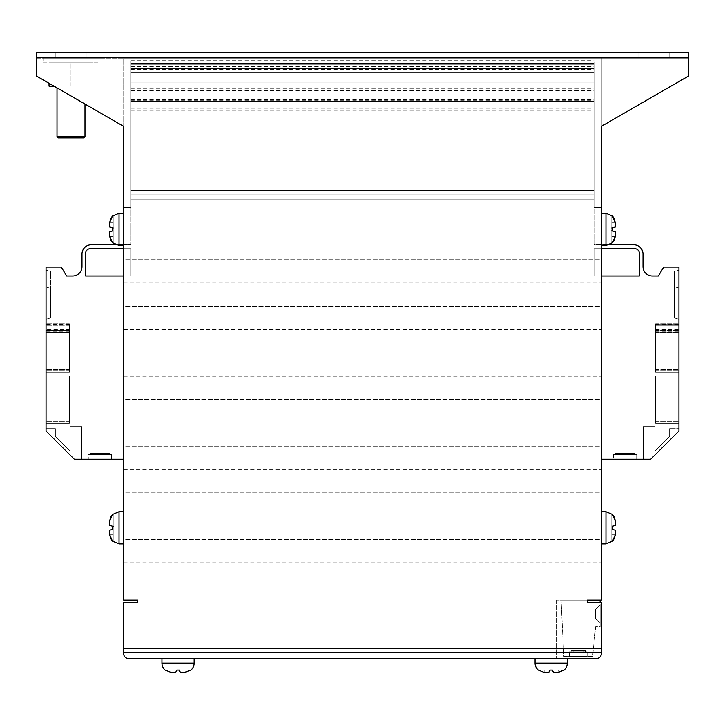 <?xml version="1.0" encoding="UTF-8"?>
<svg xmlns="http://www.w3.org/2000/svg" width="725" height="725" viewBox="0 0 725 725"><rect width="100%" height="100%" fill="white"/><g stroke="black" fill="none" stroke-linecap="round" stroke-linejoin="round"><path stroke-width="0.54" stroke-dasharray="3.62 2.72" d="M123.703 229.345L123.703 213.25L123.703 229.345M123.703 527.836L123.703 543.931L123.703 527.836M611.791 230.74L615.271 231.665L611.791 230.74L615.271 231.665L611.791 230.74L615.271 231.665L611.791 230.74L612.562 230.94L611.791 230.74L611.791 216.286L611.791 242.395L611.791 216.286L611.791 242.395L611.791 216.286L611.791 242.395L611.791 227.949L611.791 242.395L611.791 230.74L615.271 231.665L612.562 230.94L612.634 229.345L612.562 230.94L612.634 229.345L612.562 230.94L612.634 229.345L612.562 230.94L615.271 231.665L612.562 230.94L615.271 231.665L612.562 230.94L615.271 231.665L615.271 236.341L615.289 231.719M615.271 236.341L611.791 236.341L615.271 236.341L611.791 236.341L615.271 236.341L611.791 236.341L615.271 236.341L611.791 236.341L615.271 236.341L612.562 242.603L615.271 236.341L612.562 242.603L611.791 242.395L612.562 242.603L611.791 242.395L612.562 242.603L611.791 242.395L612.562 242.603L611.791 242.395L612.562 242.603L615.289 235.67M612.562 529.44L615.271 530.165L611.791 529.232L615.271 530.165L611.791 529.232L611.791 514.786L611.791 540.895L611.791 526.45L611.791 540.895L611.791 529.232L612.562 529.44L612.634 527.836L612.562 529.44L615.271 530.165L612.562 529.44L615.271 530.165L615.289 534.171L615.289 530.22M615.271 534.832L611.791 534.832L615.271 534.832L611.791 534.832L615.271 534.832L612.562 541.104L611.791 540.895L612.562 541.104L611.791 540.895L612.562 541.104L615.289 534.171M601.297 229.345L601.297 213.25L601.297 229.345M601.297 527.836L601.297 543.931L601.297 527.836M123.703 652.835L601.297 652.835L123.703 652.835L601.297 652.835L601.297 653.769L601.297 602.466L601.297 652.835L601.297 602.466L587.304 602.466L587.304 600.137L587.304 602.466L587.304 600.137L556.528 600.137L601.297 600.137L601.297 126.386L688.75 75.898L688.75 52.572L36.25 52.572L36.25 75.898L36.25 58.172L123.703 58.172L123.703 600.137L137.696 600.137L137.696 602.466L123.703 602.466L123.703 653.769A4.667 4.667 0 0 0 128.361 658.436L596.639 658.436L535.068 658.436L567.249 658.436L535.068 658.436L567.249 658.436L567.249 663.094A9.325 9.325 0 0 1 564.077 670.108M567.249 663.094L535.068 663.094A9.325 9.325 0 0 0 538.249 670.108M544.167 672.41L544.828 672.428L544.167 672.41L544.167 670.09L544.167 672.41L544.167 670.09L538.285 670.09L544.167 670.09L544.167 672.41L538.285 670.09L544.828 672.428L548.834 672.41L544.828 672.428L548.834 672.41L549.912 670.09L548.834 672.41L549.912 670.09L538.285 670.09L549.912 670.09M552.015 670.09L550.311 670.09M552.405 670.09L553.483 672.41L552.405 670.09L564.032 670.09L557.489 672.428L564.032 670.09L552.405 670.09L553.537 672.428L558.159 672.41L558.159 670.09L564.032 670.09L552.405 670.09L553.483 672.41L552.405 670.09L558.159 670.09L558.159 672.41M535.068 663.094L535.068 658.436M194.128 658.436L161.947 658.436L194.128 658.436L161.947 658.436L194.128 658.436L194.128 663.094A9.325 9.325 0 0 1 190.956 670.108M194.128 663.094L161.947 663.094A9.325 9.325 0 0 0 165.119 670.108M171.037 672.41L171.707 672.428L171.037 672.41L171.037 670.09L171.037 672.41L171.037 670.09L165.164 670.09L171.037 670.09L171.037 672.41L165.164 670.09L171.707 672.428L175.713 672.41L176.791 670.09L175.713 672.41L176.791 670.09L165.164 670.09L176.791 670.09M178.894 670.09L177.181 670.09M179.283 670.09L180.416 672.428L185.029 672.41L190.911 670.09L185.029 672.41L185.029 670.09L190.911 670.09L179.283 670.09L190.911 670.09L179.283 670.09L185.029 670.09L185.029 672.41M161.947 663.094L161.947 658.436M88.305 454.611L111.623 454.611L88.305 454.611L111.623 454.611L88.305 454.611L111.623 454.611L111.623 459.278L88.305 459.278L111.623 459.278L88.305 459.278L111.623 459.278L88.305 459.278L111.623 459.278L111.623 454.611L88.305 454.611L88.305 459.278M111.623 454.611L111.623 459.278M636.695 454.611L613.377 454.611L636.695 454.611L613.377 454.611L636.695 454.611L613.377 454.611L636.695 454.611L636.695 459.278L613.377 459.278L636.695 459.278L613.377 459.278L636.695 459.278L613.377 459.278L636.695 459.278L636.695 454.611L636.695 459.278M613.377 454.611L613.377 459.278M84.988 104.037L84.988 86.157L57.003 86.157L84.988 86.157M57.003 87.879L57.003 86.157M43.011 62.839L98.981 62.839L43.011 62.839L43.011 58.172L98.981 58.172L43.011 58.172M98.981 62.839L98.981 58.172M669.157 52.572L669.157 58.172L638.843 58.172L669.157 58.172L638.843 58.172L669.157 58.172L669.157 52.572L638.843 52.572L638.843 58.172L638.843 52.572L669.157 52.572M86.157 52.572L86.157 58.172L55.843 58.172L86.157 58.172L55.843 58.172L86.157 58.172L86.157 52.572L55.843 52.572L55.843 58.172L55.843 52.572L86.157 52.572M601.297 275.971L594.301 275.971L594.301 248.639L634.71 248.639A4.667 4.667 0 0 1 639.377 253.306L639.377 275.971L594.301 275.971L594.301 248.639L601.297 248.639L601.297 459.278L601.297 244.733L594.301 244.733L594.301 68.222L130.699 68.222L130.699 207.422L130.699 60.71L130.699 204.16L130.699 64.235L130.699 204.16L130.699 64.235L130.699 204.16L130.699 64.235L130.699 204.16L130.699 64.235L130.699 204.16L130.699 66.618L130.699 87.933L130.699 68.222L594.301 68.222L594.301 88.858L594.301 66.618L594.301 190.367L594.301 63.501L594.301 207.422L601.297 207.422L601.297 244.733L601.297 58.172L601.297 126.386L601.297 58.172L601.297 126.386L688.75 75.898L601.297 126.386M587.114 651.838L587.114 656.497L569.297 656.497L587.114 656.497L569.297 656.497L587.114 656.497L569.297 656.497L587.114 656.497L569.297 656.497L587.114 656.497L569.297 656.497L587.114 656.497L569.297 656.497L587.114 656.497L569.297 656.497L587.114 656.497L569.297 656.497L587.114 656.497L587.114 651.838L587.114 656.497L587.114 651.838L587.114 656.497L587.114 651.838L587.114 656.497L587.114 651.838L569.297 651.838L569.297 656.497L569.297 651.838L587.114 651.838L569.297 651.838L587.114 651.838L569.297 651.838L569.297 656.497L569.297 651.838L587.114 651.838L569.297 651.838L587.114 651.838L569.297 651.838L569.297 656.497L569.297 651.838L587.114 651.838L569.297 651.838L587.114 651.838L569.297 651.838L569.297 656.497L569.297 651.838L587.114 651.838M109.729 534.832L113.209 534.832L109.729 534.832L113.209 534.832L113.209 540.895L113.209 529.232L109.729 530.165L113.209 529.232L109.729 530.165L113.209 529.232L113.209 534.832L113.209 514.786L113.209 529.232L113.209 514.786L113.209 529.232L109.711 530.22L109.711 534.171L109.729 530.165L112.438 529.44L112.366 527.836L112.438 529.44L109.729 530.165L109.729 534.832L112.438 541.104L109.729 534.832L113.209 534.832L113.209 540.895L112.438 541.104L113.209 540.895L113.209 529.232L112.438 529.44L112.438 526.241L109.711 525.462L109.729 520.84L112.438 514.578L109.729 520.84L109.711 525.462M109.729 236.341L113.209 236.341L109.729 236.341L113.209 236.341L109.729 236.341L113.209 236.341L109.729 236.341L113.209 236.341L113.209 242.395L113.209 230.74L109.729 231.665L113.209 230.74L109.729 231.665L113.209 230.74L109.729 231.665L113.209 230.74L109.729 231.665L113.209 230.74L113.209 242.395L113.209 216.286L113.209 236.341L113.209 216.286L113.209 236.341L113.209 216.286L113.209 230.74L113.209 216.286L113.209 230.74L109.711 231.719L109.711 235.67L109.729 231.665L112.438 230.94L112.366 229.345L112.438 230.94L109.729 231.665L109.729 236.341L109.729 231.665L112.438 230.94L112.366 229.345L112.438 230.94L109.729 231.665L112.438 230.94L112.366 229.345L112.438 230.94L109.729 231.665L109.729 236.341L112.438 242.603L109.729 236.341L112.438 242.603L109.729 236.341L113.209 236.341L113.209 242.395L112.438 242.603L113.209 242.395L113.209 230.74L112.438 230.94L112.438 227.741L109.711 226.961L112.438 227.741L109.711 226.961L112.438 227.741L112.366 229.345L112.438 227.741L109.729 227.016L109.711 223.01L109.711 226.961L109.729 222.348L112.438 216.077L109.729 222.348L109.711 226.961L109.729 222.348L112.438 216.077L109.729 222.348L109.711 226.961L109.729 222.348L112.438 216.077L109.729 222.348L109.711 226.961M74.312 459.278L46.047 431.013L74.312 459.278L46.047 431.013L74.312 459.278L46.047 431.013L74.312 459.278L46.047 431.013L46.047 267.063L61.299 267.063L66.591 275.971L72.663 275.971A9.325 9.325 0 0 0 81.988 266.646L81.988 254.058A9.325 9.325 0 0 1 91.323 244.733L123.703 244.733L123.703 275.971L130.699 275.971L130.699 248.639L90.29 248.639A4.667 4.667 0 0 0 85.623 253.306L85.623 275.971L130.699 275.971L130.699 248.639L123.703 248.639L123.703 459.278L74.312 459.278M70.062 426.626L70.062 451.077L55.372 436.387L55.372 428.683L55.372 436.387L55.372 428.683L55.372 436.387L55.372 428.683L55.372 436.387L70.062 451.077L55.372 436.387L70.062 451.077L55.372 436.387L70.062 451.077L70.062 426.626L70.062 451.077L70.062 426.626L70.062 451.077L70.062 426.626L81.726 426.626L81.726 459.278L81.726 426.626L70.062 426.626L81.726 426.626L81.726 459.278L81.726 426.626L70.062 426.626L81.726 426.626L81.726 459.278L81.726 426.626L70.062 426.626M601.297 459.278L650.688 459.278L643.274 459.278L650.688 459.278L678.953 431.013L650.688 459.278L678.953 431.013L650.688 459.278L678.953 431.013L650.688 459.278L678.953 431.013L678.953 267.063L663.701 267.063L658.409 275.971L652.337 275.971A9.325 9.325 0 0 1 643.012 266.646L643.012 254.058A9.325 9.325 0 0 0 633.677 244.733L594.301 244.733L594.301 207.422L601.297 207.422M654.938 426.626L654.938 451.077L669.628 436.387L669.628 428.683L669.628 436.387L669.628 428.683L669.628 436.387L669.628 428.683L669.628 436.387L654.938 451.077L669.628 436.387L654.938 451.077L669.628 436.387L654.938 451.077L654.938 426.626L654.938 451.077L654.938 426.626L654.938 451.077L654.938 426.626L643.274 426.626L654.938 426.626L643.274 426.626L643.274 459.278L650.688 459.278L643.274 459.278L650.688 459.278L643.274 459.278L643.274 426.626L654.938 426.626L643.274 426.626L643.274 459.278L643.274 426.626L654.938 426.626M109.711 231.719L109.711 235.67M112.366 229.345L112.438 227.741L112.366 229.345L112.438 227.741L109.729 227.016L112.438 227.741L112.366 229.345M109.711 223.01L109.729 222.348L113.209 222.348L109.729 222.348M109.711 530.22L109.711 534.171M112.366 527.836L112.438 526.241L109.729 525.516L112.438 526.241L112.366 527.836M109.711 521.511L109.729 520.84L113.209 520.84L109.729 520.84M615.289 226.961L615.289 223.01L615.271 227.016L612.562 227.741L612.634 229.345L612.562 227.741L615.289 226.961L612.562 227.741L612.634 229.345L612.562 227.741L615.289 226.961L612.562 227.741L612.634 229.345L612.562 227.741L615.289 226.961L611.791 227.949L612.562 227.741L612.634 229.345M615.289 525.462L615.271 520.84L612.562 514.578L615.271 520.84L611.791 520.84L611.791 514.786L612.562 514.578L611.791 514.786L611.791 526.45L615.271 525.516L612.562 526.241L612.634 527.836L612.562 526.241L615.271 525.516L615.289 521.511M601.297 492.864L601.297 516.182L601.297 492.864L601.297 516.182L601.297 492.864L123.703 492.864L123.703 516.182L123.703 492.864L123.703 516.182L123.703 492.864L601.297 492.864M601.297 539.5L601.297 562.817L601.297 539.5L601.297 562.817L601.297 539.5L123.703 539.5L123.703 562.817L123.703 539.5L123.703 562.817L123.703 539.5L601.297 539.5M601.297 248.639L601.297 244.733L609.507 244.733L605.964 245.431L605.964 229.345L605.964 245.431L605.964 229.345L605.964 245.431L605.964 229.345L605.964 245.431L609.507 244.733M601.297 446.219L601.297 469.537L601.297 446.219L601.297 469.537L601.297 446.219L123.703 446.219L123.703 469.537L123.703 446.219L123.703 469.537L123.703 446.219L601.297 446.219M601.297 399.575L601.297 422.902L601.297 399.575L601.297 422.902L601.297 399.575L123.703 399.575L123.703 422.902L123.703 399.575L123.703 422.902L123.703 399.575L601.297 399.575M601.297 352.939L601.297 376.257L601.297 352.939L601.297 376.257L601.297 352.939L123.703 352.939L123.703 376.257L123.703 352.939L123.703 376.257L123.703 352.939L601.297 352.939M601.297 306.294L601.297 329.621L601.297 306.294L601.297 329.621L601.297 306.294L123.703 306.294L123.703 329.621L123.703 306.294L123.703 329.621L123.703 306.294L601.297 306.294M601.297 259.659L601.297 282.977L601.297 259.659L601.297 282.977L601.297 259.659L123.703 259.659L123.703 282.977L123.703 259.659L123.703 282.977L123.703 259.659L601.297 259.659M46.047 319.245L46.047 270.198L46.047 319.245L46.047 270.198L46.047 319.245L46.047 287.064L46.047 319.245L50.705 317.994L50.705 271.449L46.047 270.198L50.705 271.449L50.705 317.994L46.047 319.245L50.705 317.994L50.705 271.449L46.047 270.198L50.705 271.449L50.705 317.994L46.047 319.245M46.047 375.931L46.047 423.373L46.047 375.931L46.047 423.373L46.047 375.931L69.364 375.931L46.047 375.931L69.364 375.931L69.364 423.373L46.047 423.373L69.364 423.373L69.364 377.97L69.364 423.373L46.047 423.373L69.364 423.373L69.364 375.931L46.047 375.931L69.364 375.931L69.364 423.373L46.047 423.373L69.364 423.373L69.364 375.931L46.047 375.931M69.364 332.222L69.364 330.373L69.364 332.603L46.047 332.603L46.047 372.26L46.047 323.785L46.047 372.26L46.047 324.419L46.047 332.603L69.364 332.603L69.364 372.26L46.047 372.26L46.047 370.221L46.047 372.26L69.364 372.26L69.364 332.222L46.047 332.222M46.047 431.013L46.047 428.683L46.047 431.013M46.047 329.703L46.047 370.221L46.047 329.703L69.364 329.703L69.364 372.26L46.047 372.26L69.364 372.26L69.364 332.44L46.047 332.44M93.453 454.611L109.448 454.611L90.471 454.611L109.448 454.611L90.471 454.611L109.448 454.611L90.471 454.611L93.453 454.611L93.453 453.451L109.448 453.451L109.448 454.611L109.448 453.451L106.466 453.451L106.466 454.611L106.466 453.451L90.471 453.451L90.471 454.611L90.471 453.451L93.453 453.451L93.453 454.611L93.453 453.451L109.448 453.451L90.471 453.451L109.448 453.451L109.448 454.611M594.301 65.875L594.301 60.71L594.301 65.875L130.699 65.875L594.301 65.875M594.301 194.826L594.301 101.346L594.301 194.826L130.699 194.826L594.301 194.826M594.301 101.346L594.301 199.692L594.301 96.878L594.301 101.346L130.699 101.346L594.301 101.346M594.301 204.16L594.301 64.235L594.301 204.16L594.301 64.235L594.301 204.16L130.699 204.16L594.301 204.16M49.028 83.275L49.028 62.839L92.963 62.839L49.028 62.839L49.028 86.157L92.963 86.157L54.022 86.157M688.75 58.172L123.703 58.172L688.75 58.172L688.75 75.898L688.75 58.172M123.703 126.386L123.703 58.172L123.703 126.386L36.25 75.898L123.703 126.386L36.25 75.898L36.25 58.172L123.703 58.172L123.703 248.639M123.703 459.278L123.703 275.971M123.703 213.25L119.036 213.25L123.703 213.25L119.036 213.25L119.036 245.431L119.036 229.345L119.036 245.431L119.036 229.345L119.036 245.431L119.036 229.345L119.036 245.431L115.492 244.733L123.703 244.733L123.703 207.422L130.699 207.422L123.703 207.422L130.699 207.422L130.699 244.733L130.699 207.422L123.703 207.422M596.639 658.436A4.667 4.667 0 0 0 601.297 653.769A4.667 4.667 0 0 1 596.639 658.436A4.667 4.667 0 0 0 601.297 653.769M587.304 602.466L601.297 602.466L587.304 602.466M556.528 600.137L556.528 658.436L556.528 600.137M587.304 600.137L561.077 600.137L563.814 656.497L592.597 656.497L595.651 626.699L600.137 626.699L600.137 600.137L561.077 600.137L563.814 656.497L592.597 656.497L595.651 626.699L600.137 626.699L600.137 602.466M600.137 623.364L600.137 604.713L600.137 623.364L600.137 604.713L600.137 623.364L600.137 604.713L600.137 623.364L600.137 604.713L600.137 623.364L600.137 604.713L600.137 623.364L600.137 604.713L600.137 623.364L600.137 604.713L600.137 623.364L600.137 604.713L600.137 623.364L595.47 618.706L595.47 609.372L600.137 604.713L595.47 609.372L595.47 618.706L600.137 623.364L595.47 618.706L595.47 609.372L600.137 604.713L595.47 609.372L595.47 618.706L600.137 623.364L595.47 618.706L595.47 609.372L595.47 618.706L600.137 623.364L595.47 618.706L595.47 609.372L600.137 604.713L595.47 609.372L595.47 618.706L600.137 623.364L595.47 618.706L595.47 609.372L600.137 604.713L595.47 609.372L595.47 618.706L600.137 623.364L595.47 618.706L595.47 609.372L600.137 604.713L595.47 609.372L595.47 618.706L600.137 623.364L595.47 618.706L595.47 609.372L600.137 604.713L595.47 609.372L595.47 618.706L600.137 623.364L595.47 618.706L595.47 609.372L600.137 604.713L595.47 609.372L595.47 618.706L600.137 623.364M571.101 651.838L585.311 651.838L571.101 651.838L585.311 651.838L571.101 651.838L585.311 651.838L571.101 651.838L585.311 651.838L571.101 651.838L585.311 651.838L571.101 651.838L585.311 651.838L571.101 651.838L585.311 651.838L571.101 651.838L585.311 651.838L571.101 651.838L571.101 650.669L573.131 650.669L573.131 651.838L573.131 650.669L585.311 650.669L571.101 650.669L585.311 650.669L585.311 651.838L585.311 650.669L583.281 650.669L583.281 651.838L583.281 650.669L571.101 650.669L571.101 651.838L571.101 650.669L573.131 650.669L573.131 651.838L573.131 650.669L585.311 650.669L571.101 650.669L585.311 650.669L585.311 651.838L585.311 650.669L583.281 650.669L583.281 651.838L583.281 650.669L571.101 650.669L571.101 651.838L571.101 650.669L573.131 650.669L573.131 651.838L573.131 650.669L585.311 650.669L571.101 650.669L585.311 650.669L585.311 651.838L585.311 650.669L583.281 650.669L583.281 651.838L583.281 650.669L571.101 650.669L571.101 651.838L571.101 650.669L573.131 650.669L573.131 651.838L573.131 650.669L585.311 650.669L571.101 650.669L585.311 650.669L585.311 651.838L585.311 650.669L583.281 650.669L583.281 651.838L583.281 650.669L571.101 650.669L571.101 651.838M595.47 609.372L600.137 604.713L595.47 609.372M123.703 562.817L601.297 562.817L123.703 562.817M123.703 516.182L601.297 516.182L123.703 516.182M123.703 469.537L601.297 469.537L123.703 469.537M123.703 422.902L601.297 422.902L123.703 422.902M123.703 376.257L601.297 376.257L123.703 376.257M123.703 329.621L601.297 329.621L123.703 329.621M123.703 282.977L601.297 282.977L123.703 282.977M130.699 63.501L594.301 63.501L130.699 63.501M123.703 244.733L130.699 244.733L123.703 244.733M130.699 68.902L594.301 68.902M130.699 69.319L594.301 69.319M70.996 86.157L70.996 62.839L70.996 86.157M92.963 86.157L92.963 62.839L92.963 86.157M84.988 136.762L57.003 136.762M58.172 137.922L83.819 137.922M678.953 287.064L678.953 319.245L678.953 287.064L674.295 288.314L674.295 317.994L674.295 271.449L678.953 270.198L678.953 319.245L678.953 270.198L678.953 319.245L678.953 270.198L674.295 271.449L674.295 317.994L678.953 319.245L674.295 317.994L674.295 271.449L678.953 270.198L674.295 271.449L674.295 317.994L678.953 319.245L674.295 317.994L678.953 319.245L674.295 317.994L674.295 288.314L678.953 287.064M678.953 377.97L678.953 423.373L678.953 375.931L678.953 423.373L678.953 377.97L655.636 377.97L655.636 375.931L678.953 375.931L655.636 375.931L655.636 421.334L655.636 375.931L678.953 375.931L655.636 375.931L655.636 423.373L678.953 423.373L678.953 421.334L678.953 423.373L655.636 423.373L655.636 375.931L678.953 375.931L655.636 375.931L655.636 423.373L678.953 423.373L655.636 423.373L655.636 377.97L678.953 377.97M655.636 332.222L655.636 369.614L655.636 323.785L655.636 324.854L678.953 324.863L678.953 370.221L678.953 323.785L678.953 372.26L678.953 323.785L678.953 324.854L655.636 324.854L655.636 372.26L678.953 372.26L678.953 369.614L678.953 372.26L655.636 372.26L655.636 332.222L678.953 332.222L678.953 330.373L678.953 369.614L678.953 332.222M678.953 325.235L678.953 330.373L678.953 324.419L678.953 325.235L655.636 325.235L678.953 325.235M678.953 428.683L678.953 431.013L678.953 428.683L678.953 431.013L678.953 428.683L678.953 431.013L678.953 428.683L669.628 428.683L678.953 428.683M615.552 454.611L634.529 454.611L615.552 454.611L634.529 454.611L615.552 454.611L634.529 454.611L615.552 454.611L615.552 453.451L618.534 453.451L618.534 454.611L618.534 453.451L634.529 453.451L615.552 453.451L634.529 453.451L634.529 454.611L634.529 453.451L631.548 453.451L631.548 454.611L631.548 453.451L615.552 453.451L615.552 454.611L615.552 453.451L618.534 453.451L618.534 454.611M618.534 453.451L615.552 453.451M631.548 453.451L631.548 454.611M634.529 453.451L634.529 454.611M643.274 426.626L643.274 459.278L643.274 426.626M655.636 332.603L678.953 332.603L655.636 332.603M655.636 369.614L655.636 372.26L678.953 372.26L655.636 372.26L655.636 369.614L678.953 369.614L655.636 369.614M655.636 332.44L678.953 332.44M655.636 324.592L655.636 370.221L655.636 324.592L678.953 324.592M655.636 372.26L678.953 372.26L655.636 372.26L655.636 370.221L655.636 372.26M655.636 423.373L678.953 423.373L655.636 423.373L655.636 421.334L655.636 423.373M109.448 453.451L106.466 453.451L106.466 454.611M106.466 453.451L90.471 453.451L90.471 454.611M90.471 453.451L93.453 453.451M55.372 428.683L46.047 428.683L55.372 428.683M69.364 330.373L69.364 324.419L69.364 330.373L46.047 330.373L69.364 330.373M69.364 332.44L69.364 372.26L46.047 372.26L69.364 372.26L69.364 329.703M50.705 288.314L46.047 287.064L50.705 288.314L50.705 317.994L50.705 288.314M175.658 672.428L171.707 672.428M184.368 672.428L180.416 672.428M548.78 672.428L544.828 672.428M557.489 672.428L553.537 672.428M615.271 520.84L611.791 520.84L615.271 520.84L611.791 520.84L611.791 526.45L615.271 525.516L611.791 526.45L612.562 526.241L612.634 527.836M615.271 222.348L611.791 222.348L615.271 222.348L611.791 222.348L615.271 222.348L611.791 222.348L615.271 222.348L611.791 222.348L611.791 227.949L611.791 216.286L611.791 222.348L615.271 222.348L615.289 223.01L612.562 216.077L615.289 223.01M612.562 216.077L611.791 216.286L612.562 216.077M611.791 227.949L612.562 227.741M611.791 514.786L612.562 514.578L611.791 514.786M611.791 526.45L615.271 525.516L611.791 526.45M113.209 514.786L112.438 514.578L113.209 514.786M113.209 526.45L112.438 526.241M113.209 216.286L112.438 216.077L113.209 216.286M113.209 227.949L112.438 227.741M113.209 242.395L112.438 242.603L113.209 242.395M113.209 540.895L112.438 541.104L113.209 540.895M123.703 543.931L119.036 543.931L119.036 511.75L119.036 527.836L119.036 511.75L123.703 511.75M601.297 511.75L605.964 511.75L605.964 543.931L605.964 527.836L605.964 543.931L601.297 543.931M601.297 213.25L605.964 213.25L601.297 213.25L605.964 213.25L605.964 245.431L601.297 245.431M130.699 108.242L594.301 108.242M36.25 57.239L688.75 57.239M601.297 648.177L123.703 648.177M130.699 199.692L594.301 199.692L130.699 199.692M130.699 190.367L594.301 190.367L130.699 190.367M130.699 100.712L594.301 100.712M130.699 99.733L594.301 99.733M130.699 92.809L594.301 92.809M130.699 72.192L594.301 72.192L130.699 72.192M130.699 82.895L594.301 82.895L130.699 82.895M130.699 72.881L594.301 72.881M130.699 68.168L594.301 68.168M130.699 90.589L594.301 90.589M130.699 100.014L594.301 100.014M130.699 100.929L594.301 100.929M130.699 110.97L594.301 110.97M130.699 68.694L594.301 68.694L130.699 68.694M655.636 330.373L678.953 330.373L655.636 330.373M655.636 330.428L678.953 330.428M655.636 324.818L678.953 324.818M655.636 330.292L678.953 330.292M655.636 329.703L678.953 329.703M655.636 331.896L678.953 331.896M655.636 370.221L678.953 370.221L655.636 370.221M655.636 332.866L678.953 332.866M655.636 330.709L678.953 330.709M655.636 421.334L678.953 421.334L655.636 421.334M69.364 369.614L46.047 369.614L69.364 369.614M69.364 325.235L46.047 325.235L69.364 325.235M69.364 330.292L46.047 330.292M69.364 324.818L46.047 324.818M69.364 324.854L46.047 324.854L69.364 324.863M69.364 330.428L46.047 330.428M69.364 324.592L46.047 324.592M69.364 330.709L46.047 330.709M69.364 332.866L46.047 332.866M69.364 370.221L46.047 370.221L69.364 370.221M69.364 331.896L46.047 331.896M69.364 377.97L46.047 377.97L69.364 377.97M69.364 421.334L46.047 421.334L69.364 421.334M115.492 244.733L123.703 245.431M130.699 64.235L594.301 64.235L130.699 64.235M130.699 96.878L594.301 96.878L130.699 96.878M130.699 66.618L594.301 66.618M130.699 87.933L594.301 87.933M130.699 88.858L594.301 88.858M130.699 60.71L594.301 60.71M655.636 324.419L678.953 324.419M655.636 323.785L678.953 323.785L655.636 323.785M69.364 324.419L46.047 324.419M69.364 323.785L46.047 323.785L69.364 323.785"/><path stroke-width="1.09" d="M611.791 230.74L612.562 230.94L612.634 229.345L612.562 230.94L615.289 231.719L615.271 236.341L612.562 242.603M615.271 534.832L615.271 530.165L615.271 534.832L612.562 541.104M612.562 529.44L612.634 527.836L612.562 529.44L615.289 530.22M615.289 231.719L612.562 230.94L615.289 231.719L615.271 236.341L615.289 231.719L615.271 236.341L614.465 239.721L615.271 236.359L614.465 239.721M614.465 239.73L612.788 242.349M615.271 534.851L614.465 538.222L612.788 540.85M535.068 658.436L535.068 663.094A9.325 9.325 0 0 0 538.249 670.108M538.285 670.09L544.167 672.41L538.285 670.09M544.828 672.428L544.167 672.41M558.159 672.41L564.068 670.09L557.489 672.428L553.537 672.428L552.405 670.09L549.912 670.09L548.78 672.428M535.068 663.094L567.249 663.094A9.325 9.325 0 0 1 564.077 670.108M567.249 663.094L567.249 658.436L596.639 658.436L128.361 658.436A4.667 4.667 0 0 1 123.703 653.769L123.703 648.177L601.297 648.177L601.297 602.466L587.304 602.466L587.304 600.137L601.297 600.137L601.297 126.386L688.75 75.898L688.75 57.239L36.25 57.239L36.25 75.898L123.703 126.386L123.703 600.137L137.696 600.137L137.696 602.466L123.703 602.466L123.703 648.177M552.405 670.09L553.483 672.41L552.015 670.09M557.489 672.428L553.537 672.428M161.947 658.436L161.947 663.094A9.325 9.325 0 0 0 165.119 670.108M165.164 670.09L171.037 672.41L165.164 670.09M171.707 672.428L171.037 672.41M185.029 672.41L190.938 670.09L184.368 672.428L180.416 672.428L179.283 670.09L176.791 670.09L175.658 672.428M161.947 663.094L194.128 663.094A9.325 9.325 0 0 1 190.956 670.108M194.128 663.094L194.128 658.436M179.283 670.09L180.362 672.41L178.894 670.09M184.368 672.428L180.416 672.428M84.988 136.762L83.819 137.922L58.172 137.922L57.003 136.762L84.988 136.762L84.988 104.037M57.003 136.762L57.003 87.879M109.711 530.22L109.729 534.832L109.729 530.165L112.438 529.44L112.438 526.241L109.711 525.462L109.729 520.84L110.535 517.46L112.212 514.832M109.729 534.851L110.535 538.222L112.212 540.85M109.711 231.719L109.729 236.341L109.729 231.665L112.438 230.94L112.438 227.741L109.711 226.961L109.729 222.348L110.535 218.959L112.212 216.331M112.438 242.603L109.729 236.341L110.535 239.721M110.535 239.73L112.212 242.349M109.729 534.832L112.438 541.104M123.703 459.278L74.312 459.278L46.047 431.013L46.047 267.063L61.299 267.063L66.591 275.971L72.663 275.971A9.325 9.325 0 0 0 81.988 266.646L81.988 254.058A9.325 9.325 0 0 1 91.323 244.733L115.492 244.733L112.366 242.621L115.492 244.733M109.729 227.016L109.729 222.348L112.438 216.077M112.438 514.578L109.729 520.84L109.711 525.462L109.729 520.84M109.711 223.01L109.729 222.348M109.729 525.516L109.711 521.511M615.271 227.016L615.289 223.01L615.271 227.016L612.562 227.741L612.634 229.345M615.271 525.516L615.271 520.84L615.271 525.516L612.562 526.241L612.634 527.836M601.297 207.422L601.297 126.386M601.297 648.177L601.297 653.769L601.297 652.835L123.703 652.835M54.022 86.157L49.028 86.157L49.028 83.275M123.703 207.422L123.703 126.386M36.25 57.239L36.25 52.572L688.75 52.572L688.75 57.239M600.137 602.466L600.137 600.137L587.304 600.137M601.297 459.278L650.688 459.278L678.953 431.013L678.953 267.063L663.701 267.063L658.409 275.971L652.337 275.971A9.325 9.325 0 0 1 643.012 266.646L643.012 254.058A9.325 9.325 0 0 0 633.677 244.733L609.507 244.733L612.634 242.621L605.964 245.431L605.964 213.25L601.297 213.25M601.297 248.639L634.71 248.639A4.667 4.667 0 0 1 639.377 253.306L639.377 275.971L601.297 275.971M596.639 658.436A4.667 4.667 0 0 0 601.297 653.769M123.703 248.639L90.29 248.639A4.667 4.667 0 0 0 85.623 253.306L85.623 275.971L123.703 275.971M612.562 216.077L615.289 223.01L614.465 218.959L612.788 216.331M612.562 514.578L615.271 520.84L614.465 517.46L612.788 514.832M615.289 521.511L615.271 520.84M615.289 223.01L615.271 222.348M611.791 227.949L612.562 227.741M113.209 526.45L112.438 526.241M113.209 227.949L112.438 227.741M123.703 213.25L119.036 213.25L112.366 216.059L119.036 213.25L112.366 216.059L119.036 213.25L119.036 245.431L123.703 245.431M123.703 511.75L119.036 511.75L112.366 514.56L119.036 511.75L119.036 543.931L123.703 543.931M601.297 543.931L605.964 543.931L612.634 541.122L605.964 543.931L605.964 511.75L612.634 514.56L605.964 511.75L601.297 511.75M601.297 245.431L605.964 245.431L612.634 242.621L609.507 244.733M119.036 543.931L112.366 541.122L119.036 543.931M119.036 245.431L112.366 242.621L119.036 245.431M605.964 213.25L612.634 216.059L605.964 213.25"/></g></svg>

